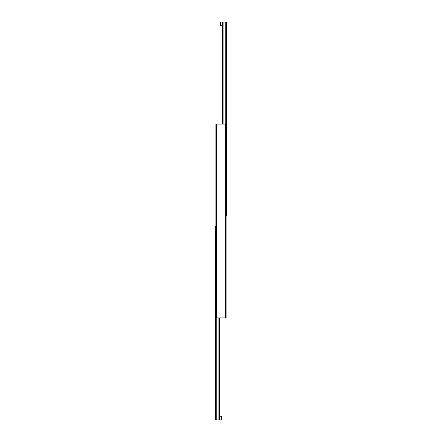 <?xml version="1.0" encoding="UTF-8"?>
<svg xmlns="http://www.w3.org/2000/svg" width="442" height="442" viewBox="0 0 442 442"><rect width="100%" height="100%" fill="white"/><g stroke="black" fill="none" stroke-linecap="round" stroke-linejoin="round"><path stroke-width="0.66" d="M215.9 317.897L216.309 317.897L216.309 124.103L215.9 124.103L215.9 317.897M225.691 124.103L225.691 317.897L226.1 317.897L226.1 124.103L216.309 124.103M216.309 317.897L225.691 317.897M220.083 22.757L220.326 22.1L220.326 25.774L222.53 25.774L220.326 25.774L220.083 25.117M223.1 124.103L223.1 22.1L225.221 22.1L225.221 124.103M220.083 25.526L220.083 22.343M223.1 22.1L222.53 22.1L222.53 124.103M226.1 215.9L226.608 215.9L226.608 22.1L225.221 22.1M221.917 419.243L221.674 419.9L221.674 416.226L219.47 416.226L221.674 416.226L221.917 416.883M218.9 317.897L218.9 419.9L216.779 419.9L216.779 317.897M221.917 416.474L221.917 419.657M218.9 419.9L219.47 419.9L219.47 317.897M215.9 226.1L215.392 226.1L215.392 419.9L216.779 419.9M222.53 22.1L220.326 22.1L222.53 22.1M219.47 419.9L221.674 419.9L219.47 419.9"/></g></svg>
